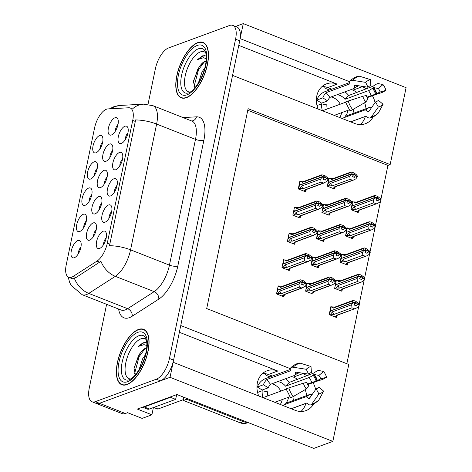 <?xml version="1.0" encoding="UTF-8"?>
<svg xmlns="http://www.w3.org/2000/svg" width="472" height="472" viewBox="0 0 472 472"><rect width="100%" height="100%" fill="white"/><g stroke="black" fill="none" stroke-linecap="round" stroke-linejoin="round"><path stroke-width="0.71" d="M322.122 86.476A19.853 16.603 -110.2 0 1 327.733 87.603L331.745 89.178M318.128 109.056A19.853 16.603 -110.2 0 1 316.795 95.958A19.853 16.603 -110.2 0 1 326.524 83.857A19.853 16.603 -110.2 0 1 337.185 84.122L238.773 45.389M262.703 373.376A19.853 16.603 -110.2 0 1 268.32 374.502L272.332 376.084M179.354 332.288L277.772 371.022A19.853 16.603 69.8 0 0 267.111 370.762A19.853 16.603 69.8 0 0 257.376 382.863A19.853 16.603 69.8 0 0 258.715 395.955M105.964 161.282A9.304 4.095 -68.5 0 0 111.687 153.843A9.304 4.095 -68.5 0 0 112.13 144.833A9.304 4.095 -68.5 0 0 109.534 144.06A9.304 4.095 -68.5 0 0 103.032 154.108A9.304 4.095 -68.5 0 0 105.61 161.389A9.304 4.095 -68.5 0 0 105.964 161.282M99.604 248.437A9.304 4.095 -68.5 0 0 105.321 240.997A9.304 4.095 -68.5 0 0 105.763 231.988A9.304 4.095 -68.5 0 0 103.167 231.215A9.304 4.095 -68.5 0 0 96.666 241.263A9.304 4.095 -68.5 0 0 99.244 248.543A9.304 4.095 -68.5 0 0 99.604 248.437M111.41 134.992A9.304 4.095 -68.5 0 0 117.127 127.552A9.304 4.095 -68.5 0 0 117.569 118.543A9.304 4.095 -68.5 0 0 114.979 117.77A9.304 4.095 -68.5 0 0 108.471 127.818A9.304 4.095 -68.5 0 0 111.056 135.098A9.304 4.095 -68.5 0 0 111.41 134.992M74.305 257.747A9.304 4.095 -68.5 0 0 80.022 250.313A9.304 4.095 -68.5 0 0 80.464 241.304A9.304 4.095 -68.5 0 0 77.874 240.525A9.304 4.095 -68.5 0 0 71.366 250.579A9.304 4.095 -68.5 0 0 73.951 257.859A9.304 4.095 -68.5 0 0 74.305 257.747M121.339 143.458A9.304 4.095 -68.5 0 0 127.062 136.019A9.304 4.095 -68.5 0 0 127.505 127.009A9.304 4.095 -68.5 0 0 124.909 126.236A9.304 4.095 -68.5 0 0 118.401 136.284A9.304 4.095 -68.5 0 0 120.985 143.565A9.304 4.095 -68.5 0 0 121.339 143.458M95.079 213.863A9.304 4.095 -68.5 0 0 100.796 206.423A9.304 4.095 -68.5 0 0 101.238 197.414A9.304 4.095 -68.5 0 0 98.642 196.641A9.304 4.095 -68.5 0 0 92.14 206.689A9.304 4.095 -68.5 0 0 94.725 213.969A9.304 4.095 -68.5 0 0 95.079 213.863M85.172 205.261A9.304 4.095 -68.5 0 0 90.895 197.821A9.304 4.095 -68.5 0 0 91.338 188.812A9.304 4.095 -68.5 0 0 88.742 188.039A9.304 4.095 -68.5 0 0 82.24 198.087A9.304 4.095 -68.5 0 0 84.818 205.367A9.304 4.095 -68.5 0 0 85.172 205.261M89.633 240.154A9.304 4.095 -68.5 0 0 95.35 232.714A9.304 4.095 -68.5 0 0 95.792 223.704A9.304 4.095 -68.5 0 0 93.196 222.931A9.304 4.095 -68.5 0 0 86.695 232.979A9.304 4.095 -68.5 0 0 89.279 240.26A9.304 4.095 -68.5 0 0 89.633 240.154M115.905 169.702A9.304 4.095 -68.5 0 0 121.623 162.262A9.304 4.095 -68.5 0 0 122.065 153.252A9.304 4.095 -68.5 0 0 119.475 152.48A9.304 4.095 -68.5 0 0 112.967 162.527A9.304 4.095 -68.5 0 0 115.551 169.808A9.304 4.095 -68.5 0 0 115.905 169.702M90.612 179.012A9.304 4.095 -68.5 0 0 96.329 171.578A9.304 4.095 -68.5 0 0 96.772 162.569A9.304 4.095 -68.5 0 0 94.176 161.796A9.304 4.095 -68.5 0 0 87.674 171.843A9.304 4.095 -68.5 0 0 90.258 179.124A9.304 4.095 -68.5 0 0 90.612 179.012M79.739 231.504A9.304 4.095 -68.5 0 0 85.456 224.064A9.304 4.095 -68.5 0 0 85.898 215.055A9.304 4.095 -68.5 0 0 83.308 214.282A9.304 4.095 -68.5 0 0 76.8 224.33A9.304 4.095 -68.5 0 0 79.385 231.61A9.304 4.095 -68.5 0 0 79.739 231.504M96.046 152.769A9.304 4.095 -68.5 0 0 101.763 145.335A9.304 4.095 -68.5 0 0 102.206 136.32A9.304 4.095 -68.5 0 0 99.61 135.547A9.304 4.095 -68.5 0 0 93.108 145.6A9.304 4.095 -68.5 0 0 95.692 152.881A9.304 4.095 -68.5 0 0 96.046 152.769M100.524 187.573A9.304 4.095 -68.5 0 0 106.241 180.133A9.304 4.095 -68.5 0 0 106.684 171.124A9.304 4.095 -68.5 0 0 104.088 170.351A9.304 4.095 -68.5 0 0 97.586 180.398A9.304 4.095 -68.5 0 0 100.164 187.679A9.304 4.095 -68.5 0 0 100.524 187.573M105.038 222.188A9.304 4.095 -68.5 0 0 110.755 214.754A9.304 4.095 -68.5 0 0 111.197 205.745A9.304 4.095 -68.5 0 0 108.601 204.972A9.304 4.095 -68.5 0 0 102.1 215.02A9.304 4.095 -68.5 0 0 104.684 222.3A9.304 4.095 -68.5 0 0 105.038 222.188M110.472 195.945A9.304 4.095 -68.5 0 0 116.189 188.511A9.304 4.095 -68.5 0 0 116.631 179.496A9.304 4.095 -68.5 0 0 114.035 178.723A9.304 4.095 -68.5 0 0 107.533 188.776A9.304 4.095 -68.5 0 0 110.118 196.051A9.304 4.095 -68.5 0 0 110.472 195.945M71.638 277.194A16.75 7.369 -68.5 0 0 73.184 276.409L97.008 261.093A16.75 7.369 -68.5 0 0 107.291 243.204L132.72 120.413A16.75 7.369 -68.5 0 0 130.237 107.999A16.75 7.369 -68.5 0 0 128.756 107.769L107.87 108.92A16.75 7.369 -68.5 0 0 94.583 127.906L66.222 264.875A16.75 7.369 -68.5 0 0 68.711 277.288A16.75 7.369 -68.5 0 0 71.638 277.194M153.394 407.566L151.895 414.799L142.119 418.398L127.605 412.687L125.369 413.507A18.614 8.189 -68.5 0 1 122.118 413.608L96.194 403.407A18.614 8.189 -68.5 0 0 99.445 403.306L170.032 377.317L173.147 362.278L295.301 410.357A19.853 16.603 69.8 0 0 305.968 410.616A19.853 16.603 69.8 0 0 313.803 403.702M315.632 389.547A19.853 16.603 69.8 0 0 312.995 382.639M306.995 375.877A19.853 16.603 69.8 0 0 302.912 373.618L301.354 373.004M300.918 411.478A19.853 16.603 69.8 0 0 305.897 403.395M306.576 395.613A19.853 16.603 69.8 0 0 305.195 389.642M297.543 379.358A19.853 16.603 69.8 0 0 293.454 377.098L302.912 373.618M240.089 38.669L243.281 23.6L235.51 26.462M290.315 368.661L180.752 325.538L232.56 75.378L354.714 123.452A19.853 16.603 69.8 0 0 365.381 123.717A19.853 16.603 69.8 0 0 373.216 116.802M151.895 414.799L137.376 409.088L176.917 394.533L313.797 448.4L332.837 441.391L170.032 377.317M380.892 199.373L387.925 165.418L390.161 164.592L406.091 87.674L243.281 23.6M366.414 88.972A19.853 16.603 69.8 0 0 362.325 86.712L360.767 86.099M349.728 81.756L240.165 38.639M375.045 102.642A19.853 16.603 69.8 0 0 372.414 95.733M390.161 164.592L248.095 108.684L206.701 308.558L348.767 364.472L332.837 441.391M346.855 363.717L358.844 305.827M359.151 304.351L364.278 279.583M364.585 278.108L369.718 253.334M370.018 251.865L375.151 227.091M375.458 225.616L380.585 200.848M117.115 185.225A5.581 2.454 -68.5 0 0 114.371 192.192M111.681 211.468A5.581 2.454 -68.5 0 0 108.938 218.436M107.162 176.852A5.581 2.454 -68.5 0 0 104.424 183.815M102.689 142.048A5.581 2.454 -68.5 0 0 99.946 149.016M86.382 220.784A5.581 2.454 -68.5 0 0 83.638 227.752M97.25 168.292A5.581 2.454 -68.5 0 0 94.512 175.26M122.549 158.981A5.581 2.454 -68.5 0 0 119.805 165.943M96.276 229.433A5.581 2.454 -68.5 0 0 93.533 236.401M91.816 194.541A5.581 2.454 -68.5 0 0 89.078 201.503M101.722 203.143A5.581 2.454 -68.5 0 0 98.978 210.111M127.983 132.738A5.581 2.454 -68.5 0 0 125.245 139.7M80.948 247.027A5.581 2.454 -68.5 0 0 78.204 253.995M118.053 124.272A5.581 2.454 -68.5 0 0 115.31 131.234M106.241 237.717A5.581 2.454 -68.5 0 0 103.504 244.679M112.607 150.562A5.581 2.454 -68.5 0 0 109.87 157.524M387.925 165.418L247.765 110.259M348.112 228.23L347.18 227.864L345.516 235.9L352.773 238.755L353.05 237.416M342.678 254.479L341.74 254.107L340.076 262.143L347.339 265.004L347.616 263.659M337.244 280.722L336.306 280.356L334.642 288.392L341.905 291.248L342.182 289.902M331.81 306.965L330.872 306.599L329.208 314.635L336.465 317.491L336.743 316.146M353.552 201.987L352.613 201.621L350.95 209.656L358.207 212.512L358.484 211.167M324.494 204.742L323.556 204.376L321.892 212.412L329.149 215.267L329.426 213.928M319.054 230.991L318.122 230.619L316.458 238.655L323.715 241.517L323.993 240.171M313.62 257.234L312.688 256.868L311.024 264.904L318.281 267.76L318.559 266.414M308.187 283.477L307.248 283.111L305.585 291.147L312.847 294.003L313.125 292.658M329.928 178.499L328.99 178.133L327.326 186.169L334.583 189.024L334.866 187.679M295.437 207.503L294.498 207.131L292.835 215.167L300.092 218.029L300.375 216.683M290.003 233.746L289.065 233.374L287.401 241.416L294.658 244.272L294.935 242.927M284.563 259.989L283.631 259.624L281.967 267.659L289.224 270.515L289.501 269.17M279.129 286.233L278.197 285.867L276.527 293.903L283.79 296.758L284.067 295.419M300.87 181.254L299.932 180.888L298.269 188.924L305.531 191.779L305.809 190.44M362.325 86.712L352.867 90.193A19.853 16.603 -110.2 0 1 356.956 92.453M364.614 102.737A19.853 16.603 -110.2 0 1 365.989 108.713M365.316 116.495A19.853 16.603 -110.2 0 1 360.331 124.578M127.009 384.591A29.783 13.104 -68.5 0 0 146.721 356.608A29.783 13.104 -68.5 0 0 143.624 329.32A29.783 13.104 -68.5 0 0 138.426 329.48A29.783 13.104 -68.5 0 0 118.714 357.469A29.783 13.104 -68.5 0 0 121.811 384.751A29.783 13.104 -68.5 0 0 127.009 384.591M186.428 97.686A29.783 13.104 -68.5 0 0 206.134 69.703A29.783 13.104 -68.5 0 0 203.037 42.421A29.783 13.104 -68.5 0 0 197.839 42.58A29.783 13.104 -68.5 0 0 178.127 70.564A29.783 13.104 -68.5 0 0 181.224 97.846A29.783 13.104 -68.5 0 0 186.428 97.686M132.72 120.413L135.305 121.428L135.535 119.941A21.718 7.115 11.7 0 1 156.61 124.065L130.561 249.835A24.821 10.921 111.5 0 1 115.321 276.332A21.718 16.644 -122.7 0 1 100.943 261.299L76.004 277.518L72.883 278.474M106.607 304.322L89.279 387.984A18.614 8.189 -68.5 0 0 92.046 401.772L96.194 403.407A18.614 8.189 -68.5 0 0 99.445 403.306L160.45 380.845A18.614 8.189 -68.5 0 0 173.596 360.101L239.717 40.822A18.614 8.189 -68.5 0 0 236.95 27.028L232.802 25.394A18.614 8.189 -68.5 0 0 229.551 25.494L168.545 47.955A18.614 8.189 -68.5 0 0 155.4 68.706L148.013 104.365M135.305 121.428L109.492 245.705A21.718 7.115 -168.3 0 1 130.561 249.835L169.448 265.14L195.496 139.37A24.821 10.921 -68.5 0 0 191.809 120.98A6.207 5.463 86.9 0 0 196.529 116.832A31.022 13.647 111.5 0 1 203.874 140.237L177.826 266.002A31.022 13.647 111.5 0 1 158.781 299.124L132.231 316.193A31.022 13.647 111.5 0 1 118.602 309.048M131.582 108.885L132.496 108.932M92.046 401.772A18.614 8.189 -68.5 0 0 95.297 401.672L156.303 379.217A18.614 8.189 -68.5 0 0 169.448 358.466L235.569 39.188A18.614 8.189 -68.5 0 0 232.802 25.394M323.939 177.631L324.293 177.389L323.774 176.528L325.845 177.342L324.111 177.979M299.301 183.956L299.744 183.791L299.484 185.053L322.193 176.693L321.491 175.36L321.898 174.782L324.954 175.667L327.71 177.808L328.441 179.024L326.364 178.204L325.845 177.342M298.729 186.711L299.177 186.546L299.437 185.284L322.146 176.923L324.223 177.737L323.202 179.283L325.273 180.097L326.364 178.204M298.369 188.965L299.525 188.54L303.177 188.658L321.048 182.074L323.432 183.012L305.555 189.596L306.104 190.316M299.773 181.661L301.047 181.189L304.694 181.307M321.048 182.074L320.73 179.035L322.146 176.923M322.122 177.041L324.193 177.861M324.27 177.507L322.193 176.693M324.293 177.389L322.217 176.575M299.525 188.54L301.637 186.062L320.73 179.035M301.637 186.062A4.218 3.528 69.8 0 0 303.177 188.658M328.441 179.024L326.948 181.484L323.432 183.012M305.555 189.596A4.218 3.528 69.8 0 0 306.588 189.414L324.813 182.699M328.341 179.49L326.27 178.676M303.555 191.007L307.396 189.113M321.898 174.782L303.667 181.496A4.218 3.528 69.8 0 0 302.399 182.393L321.491 175.36M301.047 181.189L302.399 182.393M354.903 174.587L352.826 173.767L353.351 174.634L351.274 173.814L350.543 172.605L350.95 172.026L354.012 172.911L356.767 175.053L357.499 176.262L355.422 175.448L354.903 174.587L353.168 175.224M350.543 172.605L331.456 179.637L330.105 178.434L328.831 178.906M330.105 178.434L333.751 178.552M327.426 186.21L328.583 185.785L332.229 185.903L350.106 179.319L352.49 180.257L334.613 186.841L334.843 187.425L336.453 186.357M334.613 186.841A4.218 3.528 -110.2 0 0 335.639 186.652L353.87 179.944L356.006 178.729L357.499 176.262M350.106 179.319L349.781 176.28L351.18 174.286L353.251 175.1L352.259 176.522L354.33 177.342L355.422 175.448M327.786 183.956L328.235 183.791L328.494 182.528L351.203 174.168L353.251 175.1M328.353 181.201L328.801 181.036L328.541 182.298L351.274 173.814M331.456 179.637A4.218 3.528 -110.2 0 1 332.725 178.735L350.95 172.026M332.955 188.381L334.843 187.425L332.612 188.245M355.327 175.92L357.398 176.734M353.87 179.944L352.49 180.257M328.583 185.785L330.695 183.307A4.218 3.528 69.8 0 0 332.229 185.903M330.695 183.307L349.781 176.28M353.351 174.634L352.997 174.87M353.327 174.752L351.251 173.938M351.05 209.698L352.201 209.273L354.313 206.795L373.405 199.768L374.827 197.656L352.118 206.016L351.852 207.279L351.404 207.444M374.827 197.656L376.898 198.47L375.877 200.01L377.954 200.83L378.945 199.408L381.022 200.222L381.122 199.75L379.046 198.936L378.526 198.075L376.792 198.712M374.797 197.774L376.874 198.594M378.526 198.075L376.449 197.255L376.945 198.24L374.874 197.426L374.166 196.092L375.246 195.461L377.629 196.399L380.391 198.541L381.122 199.75M376.969 198.122L374.898 197.302M376.945 198.24L376.621 198.358M352.442 205.898L374.874 197.426M352.165 205.786L352.425 204.523L351.976 204.689M352.201 209.273L355.853 209.391L373.73 202.807L373.405 199.768M354.313 206.795A4.218 3.528 69.8 0 0 355.853 209.391M360.077 209.845L356.236 211.733M358.779 211.049L358.236 210.329A4.218 3.528 -110.2 0 0 359.263 210.146L377.488 203.432L358.236 210.329M381.022 200.222L379.63 202.217L377.488 203.432M373.73 202.807L376.107 203.745M378.945 199.408L379.046 198.936M374.166 196.092L355.074 203.125A4.218 3.528 -110.2 0 1 356.348 202.222L374.573 195.514M355.074 203.125L353.723 201.922L357.375 202.04M353.723 201.922L352.454 202.394M293.519 400.421A18.614 15.564 69.8 0 0 293.625 399.926A18.614 15.564 69.8 0 0 294.032 396.067M291.195 408.734L306.765 403.005A0.619 0.336 75.6 0 1 307.06 403.118L307.52 403.613A6.826 3.729 -104.4 0 0 310.564 404.887A6.826 3.729 -104.4 0 0 311.939 403.873L318.924 393.919L316.134 388.828L309.154 398.787A0.619 0.336 75.6 0 1 308.753 398.763L308.287 398.262A6.826 3.729 -104.4 0 0 305.242 396.987A6.826 3.729 -104.4 0 0 305.042 397.052L282.545 405.336M289.926 396.722L274.804 402.286M263.028 397.654L286.156 389.14M267.866 395.872A12.408 10.378 -110.2 0 1 267.447 391.778L262.137 390.769A18.614 15.564 69.8 0 0 262.957 397.625M262.137 390.769L257.576 392.444M290.227 369.493L265.571 378.573A18.614 15.564 69.8 0 0 257.305 387.022L262.208 390.025L268.273 387.789A12.408 10.378 -110.2 0 1 270.509 384.291L294.038 375.623A6.826 3.481 -135.5 0 0 294.746 375.175A6.826 3.481 -135.5 0 0 295.271 372.921L295.177 372.337A0.619 0.319 44.5 0 1 295.224 372.131A0.619 0.319 44.5 0 1 295.437 372.078L308.588 374.131A8.514 7.115 -110.2 0 1 311.414 372.491L311.007 366.526A14.272 11.93 -110.2 0 0 306.269 369.281L293.118 367.228A6.826 3.481 -135.5 0 0 290.805 367.782A6.826 3.481 -135.5 0 0 290.274 370.036L290.368 370.62A0.619 0.319 44.5 0 1 290.321 370.827A0.619 0.319 44.5 0 1 290.256 370.868L266.733 379.529A18.614 15.564 69.8 0 0 263.376 384.786L257.305 387.022M277.66 381.653A12.408 10.378 -110.2 0 1 285.554 386.196L309.083 377.535A6.826 1.375 -38.5 0 0 313.066 375.181L314.187 374.455L318.907 375.441L323.568 371.47L318.854 370.49A6.826 1.375 -38.5 0 0 313.856 373.022L289.301 382.391A18.614 15.564 69.8 0 0 285.542 378.756M307.762 384.568L317.904 380.91A6.826 0.319 163.9 0 0 323.273 379.093L326.541 377.258L320.677 378.892L316.122 381.128A6.826 0.319 163.9 0 0 311.667 382.562L307.514 384.096M288.563 397.223A12.408 10.378 -110.2 0 1 285.637 403.318L309.16 394.657A6.826 3.481 44.5 0 1 311.909 394.857M274.108 384.456L274.061 384.674A12.408 10.378 -110.2 0 1 280.793 391.111M282.173 399.577A12.408 10.378 -110.2 0 1 280.274 404.439M274.061 384.674L274.38 384.556A12.408 10.378 -110.2 0 0 271.589 383.889M299.036 372.644A6.826 3.729 75.6 0 1 298.156 373.234L296.605 373.806M318.907 375.441A8.514 7.115 -110.2 0 1 320.677 378.892M318.924 393.919A14.272 11.93 -110.2 0 0 323.662 391.164L318.96 387.188A8.514 7.115 -110.2 0 1 316.134 388.828M306.357 388.975L308.641 385.878A8.514 7.115 -110.2 0 1 306.865 382.432L303.39 383.187A14.272 11.93 -110.2 0 0 306.357 388.975L293.254 396.515A6.826 1.375 141.5 0 1 290.422 397.359L286.109 388.975A6.826 0.319 -16.1 0 1 288.834 387.913L303.39 383.187M323.568 371.47A14.272 11.93 -110.2 0 1 326.541 377.258M308.588 374.131L306.269 369.281M323.662 391.164L318.989 399.778A6.826 3.481 44.5 0 1 318.683 400.191C316.387 402.51 313.679 404.073 310.564 404.887M290.805 367.782C293.1 365.464 295.808 363.894 298.918 363.086A6.826 3.729 75.6 0 1 300.168 363.133L311.007 366.526M263.376 384.786L268.273 387.789M186.741 398.397A12.408 10.378 -110.2 0 1 186.587 399.294L243.416 421.661A12.408 10.378 69.8 0 0 247.593 422.346M270.096 376.904L266.957 375.671A3.103 2.596 -110.2 0 1 265.081 373.594M186.587 399.294L183.396 400.468L240.218 422.835A12.408 10.378 69.8 0 0 246.885 423L248.113 422.546M183.396 400.468A12.408 10.378 69.8 0 0 183.649 397.176M170.545 396.875A12.408 5.457 -68.5 0 0 170.469 397.33L144.279 406.97A12.408 5.457 111.5 0 1 142.585 407.171M142.514 407.2L147.293 409.082A12.408 5.457 -68.5 0 0 149.465 409.012L175.655 399.371L170.469 397.33M176.959 394.545A12.408 5.457 -68.5 0 0 175.655 399.371M270.509 384.291L266.733 379.529M285.554 386.196L289.301 382.391M318.506 203.874L318.86 203.633L318.334 202.771L320.411 203.585L318.677 204.223M293.861 210.199L294.31 210.034L294.05 211.297L316.759 202.936L316.051 201.609L316.458 201.025L319.52 201.91L322.276 204.057L323.007 205.267L320.93 204.447L320.411 203.585M293.295 212.955L293.743 212.789L294.003 211.527L316.712 203.167L318.783 203.981L317.768 205.526L319.839 206.341L320.93 204.447M292.935 215.208L294.091 214.784L297.738 214.902L315.615 208.323L317.998 209.261L300.121 215.84L300.67 216.559L298.463 217.385M294.339 207.904L295.614 207.438L299.26 207.556M315.615 208.323L315.29 205.279L316.712 203.167M316.688 203.29L318.759 204.105M318.83 203.757L316.759 202.936M318.86 203.633L316.783 202.818M294.091 214.784L296.198 212.311L315.29 205.279M296.198 212.311A4.218 3.528 69.8 0 0 297.738 214.902M323.007 205.267L321.515 207.727L317.998 209.261M300.121 215.84A4.218 3.528 69.8 0 0 301.148 215.657L319.379 208.948M322.907 205.739L320.836 204.919M298.121 217.25L301.962 215.356M316.458 201.025L298.233 207.739A4.218 3.528 69.8 0 0 296.959 208.636L316.051 201.609M295.614 207.438L296.959 208.636M313.072 230.118L313.426 229.876L312.901 229.014L314.977 229.829L313.243 230.472M288.427 236.442L288.876 236.283L288.616 237.546L311.325 229.18L310.617 227.852L311.024 227.274L314.081 228.159L316.842 230.301L317.573 231.51L315.497 230.696L314.977 229.829M287.861 239.198L288.303 239.038L288.569 237.776L311.278 229.41L313.349 230.23L312.328 231.77L314.405 232.584L315.497 230.696M287.501 241.452L288.652 241.027L292.304 241.145L310.181 234.566L312.558 235.504L294.687 242.083L295.236 242.809L293.029 243.629M288.905 234.147L290.174 233.681L293.826 233.799M310.181 234.566L309.856 231.528L311.278 229.41M311.249 229.534L313.325 230.348M313.396 230L311.325 229.18M313.426 229.876L311.349 229.062M288.652 241.027L290.764 238.555L309.856 231.528M290.764 238.555A4.218 3.528 69.8 0 0 292.304 241.145M317.573 231.51L316.081 233.976L312.558 235.504M294.687 242.083A4.218 3.528 69.8 0 0 295.714 241.9L313.939 235.192M317.473 231.982L315.402 231.168M292.687 243.493L296.528 241.605M311.024 227.274L292.799 233.982A4.218 3.528 69.8 0 0 291.525 234.879L310.617 227.852M290.174 233.681L291.525 234.879M307.638 256.361L307.986 256.125L307.467 255.258L309.543 256.078L307.803 256.715M282.993 262.692L283.442 262.526L283.182 263.789L305.891 255.429L305.183 254.095L305.591 253.517L308.647 254.402L311.408 256.544L312.134 257.753L310.063 256.939L309.543 256.078M282.421 265.447L282.87 265.282L283.129 264.019L305.844 255.659L307.915 256.473L306.894 258.013L308.971 258.833L310.063 256.939M282.067 267.701L283.218 267.276L286.87 267.394L304.741 260.81L307.124 261.748L289.253 268.332L289.796 269.052M283.471 260.397L284.74 259.924L288.392 260.042M304.741 260.81L304.422 257.771L305.844 255.659M305.815 255.777L307.892 256.591M307.962 256.243L305.891 255.429M307.986 256.125L305.915 255.305M283.218 267.276L285.33 264.798L304.422 257.771M285.33 264.798A4.218 3.528 69.8 0 0 286.87 267.394M312.134 257.753L310.647 260.219L307.124 261.748M289.253 268.332A4.218 3.528 69.8 0 0 290.28 268.143L308.505 261.435M312.039 258.225L309.962 257.411M287.253 269.736L291.088 267.848M305.591 253.517L287.365 260.225A4.218 3.528 69.8 0 0 286.091 261.128L305.183 254.095M284.74 259.924L286.091 261.128M302.204 282.61L302.552 282.368L302.033 281.507L304.104 282.321L302.369 282.958M277.56 288.935L278.008 288.77L277.743 290.032L300.452 281.672L299.75 280.338L300.157 279.76L303.213 280.645L305.968 282.787L306.7 284.002L304.629 283.182L304.104 282.321M276.987 291.69L277.436 291.525L277.695 290.262L300.404 281.902L302.481 282.716L301.46 284.262L303.537 285.076L304.629 283.182M276.633 293.944L277.784 293.519L281.436 293.637L299.307 287.059L301.691 287.991L283.82 294.575L284.362 295.295M278.032 286.64L279.306 286.174L282.958 286.292M299.307 287.059L298.988 284.014L300.404 281.902M300.381 282.02L302.458 282.84M302.528 282.486L300.452 281.672M302.552 282.368L300.481 281.554M277.784 293.519L279.896 291.041L298.988 284.014M279.896 291.041A4.218 3.528 69.8 0 0 281.436 293.637M306.7 284.002L305.207 286.463L301.691 287.991M283.82 294.575A4.218 3.528 69.8 0 0 284.846 294.392L303.071 287.678M306.605 284.468L304.528 283.654M281.813 295.985L285.654 294.091M300.157 279.76L281.931 286.474A4.218 3.528 69.8 0 0 280.657 287.371L299.75 280.338M279.306 286.174L280.657 287.371M349.469 200.83L347.392 200.016L347.917 200.877L345.84 200.063L345.109 198.848L345.516 198.269L348.572 199.154L351.333 201.296L352.065 202.512L349.988 201.691L349.469 200.83L347.734 201.467M345.109 198.848L326.016 205.88L324.665 204.677L323.397 205.149M324.665 204.677L328.317 204.801M321.993 212.453L323.143 212.028L326.795 212.146L344.672 205.568L347.056 206.5L329.179 213.084L329.409 213.674L331.019 212.601M329.179 213.084A4.218 3.528 -110.2 0 0 330.205 212.901L348.43 206.187L350.572 204.972L352.065 202.512M344.672 205.568L344.348 202.523L345.746 200.529L347.817 201.349L346.826 202.771L348.897 203.585L349.988 201.691M322.352 210.199L322.795 210.034L323.06 208.772L345.769 200.411L347.817 201.349M322.919 207.444L323.367 207.279L323.108 208.541L345.84 200.063M326.016 205.88A4.218 3.528 -110.2 0 1 327.291 204.984L345.516 198.269M327.521 214.63L329.409 213.674L327.179 214.494M349.894 202.163L351.964 202.978M348.43 206.187L347.056 206.5M323.143 212.028L325.255 209.55A4.218 3.528 69.8 0 0 326.795 212.146M325.255 209.55L344.348 202.523M347.917 200.877L347.563 201.119M347.888 200.995L345.817 200.181M344.035 227.073L341.958 226.259L342.477 227.12L340.406 226.306L339.675 225.097L340.082 224.513L343.138 225.398L345.899 227.545L346.625 228.755L344.554 227.941L344.035 227.073L342.3 227.71M339.675 225.097L320.582 232.124L319.231 230.926L317.963 231.392M319.231 230.926L322.883 231.044M316.559 238.696L317.709 238.272L321.361 238.389L339.232 231.811L341.616 232.749L323.745 239.328L323.969 239.918L325.58 238.844M323.745 239.328A4.218 3.528 -110.2 0 0 324.771 239.145L342.996 232.436L345.138 231.215L346.625 228.755M339.232 231.811L338.914 228.767L340.306 226.778L342.383 227.593L341.386 229.014L343.463 229.829L344.554 227.941M316.913 236.442L317.361 236.277L317.627 235.015L340.336 226.654L342.383 227.593M317.485 233.687L317.933 233.522L317.674 234.785L340.406 226.306M320.582 232.124A4.218 3.528 -110.2 0 1 321.857 231.227L340.082 224.513M324.288 240.053L321.745 240.738M344.454 228.407L346.531 229.227M342.996 232.436L341.616 232.749M317.709 238.272L319.821 235.799A4.218 3.528 69.8 0 0 321.361 238.389M319.821 235.799L338.914 228.767M342.477 227.12L342.129 227.362M342.454 227.244L340.383 226.424M338.595 253.316L336.524 252.502L337.043 253.364L334.972 252.549L334.241 251.34L334.648 250.762L337.704 251.647L340.459 253.788L341.191 254.998L339.12 254.184L338.595 253.316L336.861 253.96M334.241 251.34L315.148 258.367L313.797 257.169L312.529 257.635M313.797 257.169L317.449 257.287M311.125 264.94L312.275 264.515L315.927 264.633L333.798 258.054L336.182 258.992L318.311 265.571L318.535 266.161L320.146 265.093M318.311 265.571A4.218 3.528 -110.2 0 0 319.337 265.388L337.563 258.68L339.698 257.464L341.191 254.998M333.798 258.054L333.48 255.016L334.872 253.022L336.949 253.836L335.952 255.258L338.029 256.072L339.12 254.184M311.479 262.692L311.927 262.526L312.187 261.264L334.896 252.898L336.949 253.836M312.051 259.936L312.499 259.771L312.234 261.034L334.972 252.549M315.148 258.367A4.218 3.528 -110.2 0 1 316.423 257.47L334.648 250.762M316.653 267.117L318.535 266.161L316.305 266.981M339.02 254.656L341.097 255.47M337.563 258.68L336.182 258.992M312.275 264.515L314.387 262.043A4.218 3.528 69.8 0 0 315.927 264.633M314.387 262.043L333.48 255.016M337.043 253.364L336.695 253.606M337.02 253.488L334.943 252.673M333.161 279.566L331.09 278.745L331.609 279.613L329.533 278.793L328.807 277.583L329.214 277.005L332.27 277.89L335.026 280.032L335.757 281.241L333.686 280.427L333.161 279.566L331.427 280.203M328.807 277.583L309.715 284.616L308.363 283.412L307.089 283.884M308.363 283.412L312.016 283.53M305.685 291.189L306.841 290.764L310.493 290.882L328.364 284.297L330.748 285.236L312.877 291.82L313.101 292.404L314.712 291.336M312.877 291.82A4.218 3.528 -110.2 0 0 313.904 291.637L332.129 284.923L334.264 283.707L335.757 281.241M328.364 284.297L328.046 281.259L329.438 279.265L331.509 280.085L330.518 281.501L332.595 282.321L333.686 280.427M306.045 288.935L306.493 288.77L306.753 287.507L329.462 279.147L331.509 280.085M306.617 286.18L307.065 286.014L306.8 287.277L329.533 278.793M309.715 284.616A4.218 3.528 -110.2 0 1 310.983 283.713L329.214 277.005M313.42 292.54L310.871 293.224M333.586 280.899L335.663 281.713M332.129 284.923L330.748 285.236M306.841 290.764L308.953 288.286A4.218 3.528 69.8 0 0 310.493 290.882M308.953 288.286L328.046 281.259M331.609 279.613L331.261 279.855M331.586 279.731L329.509 278.917M345.616 235.941L346.767 235.516L348.879 233.044L367.971 226.011L369.387 223.899L346.678 232.259L346.418 233.522L345.97 233.687M369.387 223.899L371.464 224.713L370.443 226.259L372.52 227.073L373.511 225.651L375.588 226.466L375.683 225.999L373.612 225.179L373.087 224.318L371.352 224.955M369.364 224.017L371.44 224.837M373.087 224.318L371.016 223.504L371.511 224.483L369.44 223.669L368.732 222.336L369.812 221.704L372.196 222.642L374.951 224.79L375.683 225.999M371.535 224.365L369.464 223.551M371.511 224.483L371.187 224.607M347.008 232.141L369.44 223.669M346.725 232.029L346.991 230.767L346.542 230.932M346.767 235.516L350.419 235.634L368.29 229.056L367.971 226.011M348.879 233.044A4.218 3.528 69.8 0 0 350.419 235.634M354.637 236.088L350.796 237.982M351.144 238.118L353.351 237.304L352.802 236.572A4.218 3.528 -110.2 0 0 353.829 236.389L372.054 229.675L352.802 236.572M375.588 226.466L374.196 228.46L372.054 229.675M368.29 229.056L370.673 229.994M373.511 225.651L373.612 225.179M368.732 222.336L349.64 229.368A4.218 3.528 -110.2 0 1 350.914 228.472L369.139 221.757M349.64 229.368L348.289 228.171L351.941 228.289M348.289 228.171L347.02 228.637M340.176 262.184L341.333 261.759L343.445 259.287L362.537 252.255L363.953 250.142L341.244 258.503L340.985 259.765L340.536 259.93M363.953 250.142L366.03 250.962L365.009 252.502L367.086 253.316L368.077 251.895L370.154 252.715L370.249 252.243L368.178 251.428L367.653 250.561L365.918 251.204M363.93 250.266L366.007 251.08M367.653 250.561L365.582 249.747L366.077 250.732L364 249.912L363.298 248.585L364.378 247.947L366.762 248.886L369.517 251.033L370.249 252.243M366.101 250.608L364.03 249.794M366.077 250.732L365.753 250.85M341.569 258.385L364 249.912M341.291 258.272L341.557 257.01L341.108 257.175M341.333 261.759L344.985 261.877L362.856 255.299L362.537 252.255M343.445 259.287A4.218 3.528 69.8 0 0 344.985 261.877M349.203 262.332L345.362 264.226M345.711 264.361L347.917 263.547L347.368 262.815A4.218 3.528 -110.2 0 0 348.395 262.633L366.62 255.924L347.368 262.815M370.154 252.715L368.756 254.703L366.62 255.924M362.856 255.299L365.239 256.237M368.077 251.895L368.178 251.428M363.298 248.585L344.206 255.612A4.218 3.528 -110.2 0 1 345.48 254.715L363.706 248.006M344.206 255.612L342.855 254.414L346.507 254.532M342.855 254.414L341.581 254.88M334.742 288.427L335.899 288.003L338.011 285.53L357.103 278.504L358.519 276.391L335.81 284.752L335.551 286.014L335.102 286.18M358.519 276.391L360.596 277.206L359.576 278.745L361.646 279.566L362.643 278.144L364.714 278.958L364.815 278.486L362.738 277.672L362.219 276.81L360.484 277.447M358.496 276.509L360.567 277.324M362.219 276.81L360.148 275.99L360.643 276.975L358.567 276.161L357.864 274.828L358.944 274.197L361.328 275.135L364.083 277.276L364.815 278.486M360.667 276.857L358.59 276.037M360.643 276.975L360.313 277.093M336.135 284.628L358.567 276.161M335.857 284.522L336.117 283.259L335.675 283.424M335.899 288.003L339.551 288.121L357.422 281.542L357.103 278.504M338.011 285.53A4.218 3.528 69.8 0 0 339.551 288.121M343.769 288.581L339.928 290.469M340.271 290.604L342.477 289.79L341.929 289.059A4.218 3.528 -110.2 0 0 342.955 288.876L361.186 282.167L341.929 289.059M364.714 278.958L363.322 280.952L361.186 282.167M357.422 281.542L359.806 282.48M362.643 278.144L362.738 277.672M357.864 274.828L338.772 281.855A4.218 3.528 -110.2 0 1 340.041 280.958L358.272 274.25M338.772 281.855L337.421 280.657L341.067 280.775M337.421 280.657L336.147 281.123M329.308 314.676L330.465 314.252L332.571 311.774L351.664 304.747L353.086 302.635L330.376 310.995L330.117 312.257L329.668 312.423M353.086 302.635L355.156 303.449L354.142 304.989L356.212 305.809L357.21 304.387L359.281 305.201L359.381 304.729L357.304 303.915L356.785 303.053L355.05 303.691M353.062 302.753L355.133 303.573M356.785 303.053L354.708 302.233L355.204 303.219L353.133 302.404L352.425 301.071L352.832 300.493L353.51 300.44L355.894 301.378L358.649 303.52L359.381 304.729M355.233 303.101L353.156 302.281M355.204 303.219L354.879 303.343M330.701 310.877L353.133 302.404M330.424 310.765L330.683 309.502L330.235 309.667M330.465 314.252L334.111 314.37L351.988 307.785L351.664 304.747M332.571 311.774A4.218 3.528 69.8 0 0 334.111 314.37M338.336 314.824L334.495 316.718M334.837 316.848L337.043 316.039L336.495 315.308A4.218 3.528 -110.2 0 0 337.521 315.125L355.752 308.411L336.495 315.308M359.281 305.201L357.888 307.195L355.752 308.411M351.988 307.785L354.372 308.723M357.21 304.387L357.304 303.915M352.425 301.071L333.332 308.104A4.218 3.528 -110.2 0 1 334.607 307.201L352.832 300.493M333.332 308.104L331.981 306.9L335.633 307.018M331.981 306.9L330.713 307.372M130.886 378.939A21.47 9.446 111.5 0 1 126.213 360.98A21.47 9.446 111.5 0 1 140.98 338.802A21.47 9.446 111.5 0 1 146.302 339.757M145.63 342.519L143.028 342.79L138.095 346.507L143.978 344.643L146.851 345.51M146.698 347.905A14.024 6.171 -68.5 0 0 145.771 348.141A14.024 6.171 -68.5 0 0 141.034 352.159L139.824 353.605L133.959 368.13L135.429 374.851M127.068 384.302A29.471 12.968 111.5 0 1 121.923 384.462A29.471 12.968 111.5 0 1 118.855 357.463A29.471 12.968 111.5 0 1 138.361 329.769A29.471 12.968 111.5 0 1 143.512 329.609A29.471 12.968 111.5 0 1 146.574 356.608A29.471 12.968 111.5 0 1 127.068 384.302M141.034 352.159C143.754 349.581 145.559 348.33 146.438 348.401L146.65 348.342M138.91 370.072L142.68 358.702L145.47 354.673M142.037 364.278L143.352 361.198M153.624 407.483L157.483 409A3.103 1.363 -68.5 0 0 158.026 408.988L183.543 399.589M138.095 346.507L143.547 342.996L146.332 342.819M134.567 373.635L139.128 356.62L144.585 349.197M133.9 368.968L138.308 356.295L140.45 352.826M352.932 113.516A18.614 15.564 69.8 0 0 353.044 113.026A18.614 15.564 69.8 0 0 353.445 109.168M350.607 121.835L366.178 116.106A0.619 0.336 75.6 0 1 366.473 116.212L366.933 116.708A6.826 3.729 -104.4 0 0 369.983 117.988A6.826 3.729 -104.4 0 0 371.352 116.967L378.337 107.014L375.547 101.928L368.567 111.882A0.619 0.336 75.6 0 1 368.166 111.858L367.7 111.362A6.826 3.729 -104.4 0 0 364.655 110.088A6.826 3.729 -104.4 0 0 364.455 110.147L341.958 118.431M349.345 109.817L334.223 115.386M322.441 110.749L345.569 102.235M327.285 108.967A12.408 10.378 -110.2 0 1 326.86 104.878L321.55 103.864A18.614 15.564 69.8 0 0 322.376 110.725M321.55 103.864L316.995 105.545M349.64 82.594L324.99 91.668A18.614 15.564 69.8 0 0 316.718 100.117L321.621 103.126L327.686 100.89A12.408 10.378 -110.2 0 1 329.928 97.385L353.451 88.724A6.826 3.481 -135.5 0 0 354.159 88.276A6.826 3.481 -135.5 0 0 354.684 86.022L354.596 85.432A0.619 0.319 44.5 0 1 354.643 85.231A0.619 0.319 44.5 0 1 354.85 85.178L368.001 87.231A8.514 7.115 -110.2 0 1 370.827 85.591L370.42 79.626A14.272 11.93 -110.2 0 0 365.682 82.376L352.531 80.323A6.826 3.481 -135.5 0 0 350.218 80.877A6.826 3.481 -135.5 0 0 349.693 83.131L349.781 83.721A0.619 0.319 44.5 0 1 349.734 83.927A0.619 0.319 44.5 0 1 349.669 83.969L326.146 92.63A18.614 15.564 69.8 0 0 322.789 97.881L316.718 100.117M337.073 94.754A12.408 10.378 -110.2 0 1 344.973 99.291L368.496 90.63A6.826 1.375 -38.5 0 0 372.479 88.276L373.606 87.556L378.32 88.541L382.987 84.571L378.267 83.585A6.826 1.375 -38.5 0 0 373.269 86.122L348.714 95.491A18.614 15.564 69.8 0 0 344.955 91.851M367.175 97.663L377.317 94.005A6.826 0.319 163.9 0 0 382.686 92.193L385.954 90.353L380.096 91.993L375.535 94.229A6.826 0.319 163.9 0 0 371.081 95.663L366.927 97.191M347.976 110.324A12.408 10.378 -110.2 0 1 345.05 116.419L368.579 107.758A6.826 3.481 44.5 0 1 371.322 107.952M333.521 97.551L333.48 97.775A12.408 10.378 -110.2 0 1 340.206 104.212M341.586 112.672A12.408 10.378 -110.2 0 1 339.687 117.54M333.48 97.775L333.798 97.657A12.408 10.378 -110.2 0 0 331.008 96.99M358.449 85.739A6.826 3.729 75.6 0 1 357.575 86.335L356.018 86.907M378.32 88.541A8.514 7.115 -110.2 0 1 380.096 91.993M378.337 107.014A14.272 11.93 -110.2 0 0 383.075 104.265L378.373 100.288A8.514 7.115 -110.2 0 1 375.547 101.928M365.771 102.07L368.054 98.978A8.514 7.115 -110.2 0 1 366.284 95.527L362.803 96.288A14.272 11.93 -110.2 0 0 365.771 102.07L352.667 109.616A6.826 1.375 141.5 0 1 349.835 110.46L345.522 102.07A6.826 0.319 -16.1 0 1 348.248 101.014L362.803 96.288M382.987 84.571A14.272 11.93 -110.2 0 1 385.954 90.353M368.001 87.231L365.682 82.376M383.075 104.265L378.402 112.879A6.826 3.481 44.5 0 1 378.096 113.292C375.8 115.61 373.092 117.174 369.983 117.988M350.218 80.877C352.513 78.558 355.221 76.995 358.337 76.181A6.826 3.729 75.6 0 1 359.581 76.234L370.42 79.626M322.789 97.881L327.686 100.89M329.509 90.005L326.37 88.771A3.103 2.596 -110.2 0 1 324.494 86.695M329.928 97.385L326.146 92.63M344.973 99.291L348.714 95.491M190.299 92.04A21.47 9.446 111.5 0 1 185.632 74.08A21.47 9.446 111.5 0 1 200.393 51.902A21.47 9.446 111.5 0 1 205.721 52.858M205.043 55.613L202.441 55.891L197.514 59.608L203.391 57.743L206.264 58.605M206.111 61A14.024 6.171 -68.5 0 0 205.19 61.236A14.024 6.171 -68.5 0 0 200.447 65.26L199.237 66.705L193.378 81.225L194.842 87.945M186.487 97.403A29.471 12.968 111.5 0 1 181.337 97.556A29.471 12.968 111.5 0 1 178.274 70.558A29.471 12.968 111.5 0 1 197.78 42.869A29.471 12.968 111.5 0 1 202.925 42.71A29.471 12.968 111.5 0 1 205.993 69.709A29.471 12.968 111.5 0 1 186.487 97.403M200.447 65.26C203.172 62.682 204.972 61.425 205.851 61.502L206.063 61.443M198.328 83.172L202.093 71.803L204.889 67.767M201.45 77.379L202.765 74.299M197.514 59.608L202.96 56.097L205.751 55.914M193.98 86.73L198.541 69.72L203.998 62.298M193.313 82.063L197.721 69.396L199.862 65.927M337.185 84.122L327.733 87.603M277.772 371.022L268.32 374.502M73.184 276.409L76.004 277.518M125.369 413.507L95.297 401.672M97.008 261.093L99.834 262.202M107.291 243.204L109.876 244.225M158.781 299.124A6.207 4.755 57.3 0 0 154.208 291.637L115.321 276.332L88.771 293.401A24.821 10.921 111.5 0 1 86.482 294.569A24.821 10.921 111.5 0 1 82.152 294.699L121.038 310.004A24.821 10.921 -68.5 0 0 125.369 309.868A24.821 10.921 -68.5 0 0 127.658 308.706L154.208 291.637A24.821 10.921 -68.5 0 0 169.448 265.14A6.207 2.035 -168.3 0 0 177.826 266.002M74.346 278.25A21.718 16.644 -122.7 0 0 88.771 293.401L127.658 308.706A6.207 4.755 57.3 0 1 132.231 316.193M132.526 108.902A21.718 19.116 -93.1 0 1 143.506 104.159L152.922 105.675A24.821 10.921 111.5 0 1 156.61 124.065L195.496 139.37A6.207 2.035 -168.3 0 0 203.874 140.237M111.003 108.743A21.718 19.116 -93.1 0 1 120.224 105.439L143.506 104.159M183.13 117.563L196.529 116.832M156.303 379.217L160.45 380.845M169.448 358.466L173.596 360.101M235.569 39.188L239.717 40.822M309.16 394.657A12.408 10.378 -110.2 0 1 305.886 396.787A12.408 10.378 -110.2 0 1 305.366 396.958M294.746 375.175L297.313 373.499A12.408 10.378 -110.2 0 1 298.156 373.234M309.083 377.535A12.408 10.378 -110.2 0 1 311.667 382.562M313.066 375.181A14.679 12.272 -110.2 0 1 316.122 381.128M309.915 397.701A14.679 12.272 -110.2 0 1 308.287 398.262M295.271 372.921A14.679 12.272 -110.2 0 1 296.08 372.178M313.732 374.685A15.305 12.797 -110.2 0 1 316.924 380.892M309.272 398.61A15.305 12.797 -110.2 0 1 308.753 398.763M314.187 374.455A15.47 12.933 -110.2 0 1 317.408 380.727M318.989 399.778A21.222 17.747 -110.2 0 1 311.939 403.873M293.118 367.228A21.222 17.747 -110.2 0 1 300.168 363.133M293.254 396.515A21.222 17.747 -110.2 0 1 288.834 387.913M149.465 409.012L144.279 406.97M243.416 421.661L240.218 422.835M138.957 335.704A23.771 10.461 111.5 0 1 144.745 336.648L146.013 338.813C146.969 341.286 147.105 345.05 146.414 350.1C145.335 356.69 143.04 363.003 139.535 369.057L135.924 374.255C133.216 377.393 130.95 379.252 129.127 379.83L127.623 380.149A23.771 10.461 111.5 0 1 122.649 360.101A23.771 10.461 111.5 0 1 138.957 335.704M127.605 381.718A26.68 11.735 111.5 0 1 118.985 362.095A26.68 11.735 111.5 0 1 137.83 332.353A26.68 11.735 111.5 0 1 146.45 351.982A26.68 11.735 111.5 0 1 127.605 381.718M158.026 408.988L153.925 407.371M368.579 107.758A12.408 10.378 -110.2 0 1 365.304 109.887A12.408 10.378 -110.2 0 1 364.779 110.059M354.159 88.276L356.726 86.594A12.408 10.378 -110.2 0 1 357.575 86.335M368.496 90.63A12.408 10.378 -110.2 0 1 371.081 95.663M372.479 88.276A14.679 12.272 -110.2 0 1 375.535 94.229M369.328 110.796A14.679 12.272 -110.2 0 1 367.7 111.362M354.684 86.022A14.679 12.272 -110.2 0 1 355.493 85.279M373.151 87.786A15.305 12.797 -110.2 0 1 376.337 93.993M368.685 111.711A15.305 12.797 -110.2 0 1 368.166 111.858M373.606 87.556A15.47 12.933 -110.2 0 1 376.821 93.828M378.402 112.879A21.222 17.747 -110.2 0 1 371.352 116.967M352.531 80.323A21.222 17.747 -110.2 0 1 359.581 76.234M352.667 109.616A21.222 17.747 -110.2 0 1 348.248 101.014M198.37 48.805A23.771 10.461 111.5 0 1 204.158 49.749L205.426 51.914C206.382 54.386 206.518 58.144 205.833 63.201C204.754 69.785 202.458 76.104 198.948 82.152L195.343 87.35C192.635 90.488 190.363 92.347 188.54 92.925L187.036 93.249A23.771 10.461 111.5 0 1 182.068 73.201A23.771 10.461 111.5 0 1 198.37 48.805M187.018 94.819A26.68 11.735 111.5 0 1 178.398 75.19A26.68 11.735 111.5 0 1 197.243 45.454A26.68 11.735 111.5 0 1 205.863 65.077A26.68 11.735 111.5 0 1 187.018 94.819M68.711 277.288L73.024 278.987M109.48 108.831L113.646 106.802L120.224 105.439M68.115 276.975L69.72 282.586L71.213 285.489L82.152 294.699M152.922 105.675L191.685 120.985M306.11 190.328L303.897 191.142M358.785 211.061L356.578 211.869M291.289 408.776L306.924 403.017M305.886 396.787L305.242 396.987M289.802 269.064L287.595 269.872M284.368 295.307L282.162 296.121M324.293 240.059L322.087 240.873M313.426 292.551L311.213 293.36M121.923 384.462L123.682 385.152M143.512 329.609L145.264 330.3M350.702 121.87L366.343 116.118M365.304 109.887L364.655 110.088M181.337 97.556L183.095 98.253M202.925 42.71L204.677 43.4"/></g></svg>
